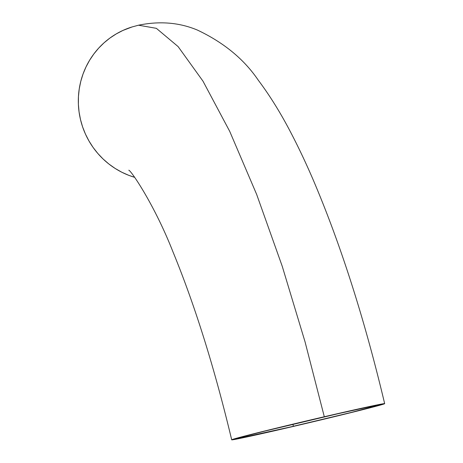<?xml version="1.0" encoding="UTF-8"?>
<svg xmlns="http://www.w3.org/2000/svg" width="463" height="463" viewBox="0 0 463 463"><rect width="100%" height="100%" fill="white"/><g stroke="black" fill="none" stroke-linecap="round" stroke-linejoin="round"><path stroke-width="0.69" d="M131.99 26.976L138.524 25.205L156.372 28.336L178.11 46.589L202.979 81.147L229.7 131.318L256.658 194.425L282.227 266.242L305.059 341.879L324.303 416.741A78.594 1.175 -13.3 0 1 384.649 403.638A78.594 1.175 -13.3 0 1 292.06 426.73A78.594 1.175 -13.3 0 1 231.714 439.833A78.594 1.175 -13.3 0 1 324.303 416.741L305.059 341.879L282.227 266.242L256.658 194.425L229.7 131.318L202.979 81.147L178.11 46.589L156.372 28.336L138.524 25.205C159.683 20.87 179.297 22.49 197.365 30.054C223.762 42.515 244.076 59.247 258.302 80.238C270.218 96.078 281.487 114.355 292.118 135.074C299.312 148.982 306.379 164.012 313.324 180.165C340.814 244.759 364.601 319.256 384.666 403.655M293.397 426.313L351.811 412.296L378.329 405.177L367.13 407.203L342.238 412.718L264.552 431.18L241.385 437.182L238.486 438.079L238.266 438.351L239.168 438.247L293.397 426.313A72.083 1.082 -13.3 0 1 238.046 438.334A72.083 1.082 -13.3 0 1 322.971 417.157A72.083 1.082 -13.3 0 1 378.317 405.137A72.083 1.082 -13.3 0 1 293.397 426.313L292.911 424.264M131.608 27.091A78.594 76.76 72.8 0 0 78.334 102.612A78.594 76.76 72.8 0 0 134.629 177.329L128.731 175.315L121.781 172.219L115.154 168.445L108.909 164.029L103.116 159.017L97.82 153.461L93.08 147.408L88.937 140.914L85.435 134.05L82.599 126.879L80.469 119.466L79.057 111.884L78.38 104.21L78.444 96.518L79.242 88.873L80.776 81.361L83.027 74.039L85.973 66.996L89.585 60.288L93.833 53.98L98.665 48.135L104.048 42.81L109.922 38.059L116.236 33.921L122.921 30.442L132.152 26.923M324.303 416.741L383.428 403.736L384.66 403.678L384.174 403.915L378.369 405.629L355.752 411.439L271.052 431.568L243.914 437.581L231.708 439.792L260.611 432.031L324.303 416.741M128.812 170.234L128.795 170.216C131.104 170.54 154.538 204.895 172.959 251.837C194.952 305.343 214.531 368.004 231.697 439.815"/></g></svg>
